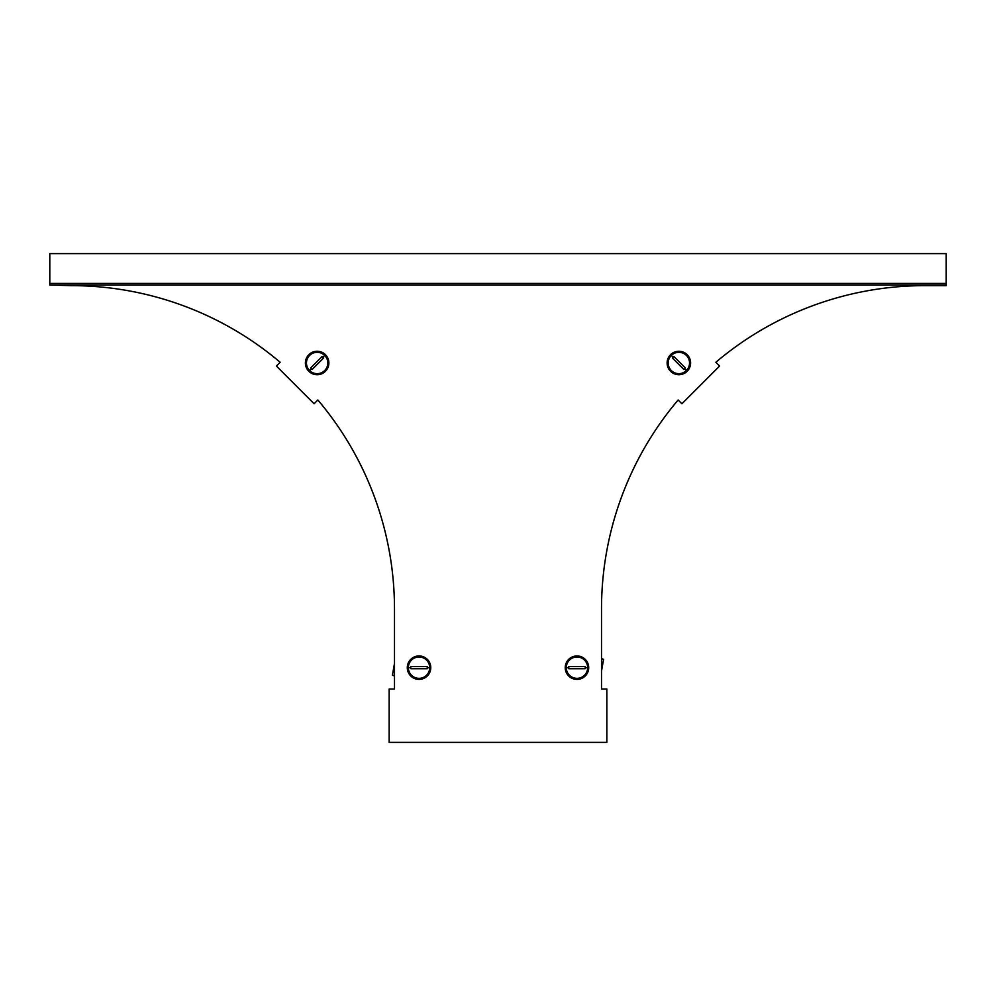 <?xml version="1.0" encoding="UTF-8"?>
<svg xmlns="http://www.w3.org/2000/svg" width="996" height="996" viewBox="0 0 996 996"><rect width="100%" height="100%" fill="white"/><g stroke="black" fill="none" stroke-linecap="round" stroke-linejoin="round"><path stroke-width="1.49" d="M49.8 285.018L71.139 285.64A323.339 323.339 0 0 1 280.137 362.258L276.365 366.03L314.089 403.766L317.861 399.994A323.339 323.339 0 0 1 394.491 608.979L394.491 689.02L389.15 689.02L389.15 742.381L606.85 742.381L606.85 689.02L601.509 689.02L601.509 608.979A323.339 323.339 0 0 1 678.139 399.994L681.911 403.766L719.635 366.03L715.863 362.258A323.339 323.339 0 0 1 924.861 285.64L946.2 285.64L946.2 253.619L49.8 253.619L49.8 285.018L946.2 285.018M49.8 283.412L946.2 283.412M670.557 371.284A11.74 11.74 0 0 0 687.165 371.284A11.74 11.74 0 0 0 687.165 354.688A11.74 11.74 0 0 0 670.557 354.688A11.74 11.74 0 0 0 670.557 371.284M576.97 655.941A11.74 11.74 0 0 0 565.23 667.681A11.74 11.74 0 0 0 576.97 679.409A11.74 11.74 0 0 0 588.711 667.681A11.74 11.74 0 0 0 576.97 655.941M587.64 667.681A10.67 10.67 0 0 1 576.97 678.351A10.67 10.67 0 0 1 566.301 667.681A10.67 10.67 0 0 1 576.97 656.999A10.67 10.67 0 0 1 587.64 667.681L585.237 667.681L585.162 666.61L568.766 666.61L568.766 668.739L585.162 668.739L585.237 667.681M686.406 370.537A10.67 10.67 0 0 1 671.316 370.537A10.67 10.67 0 0 1 671.316 355.448A10.67 10.67 0 0 1 686.406 355.448A10.67 10.67 0 0 1 686.406 370.537L684.713 368.831L685.41 368.034L673.819 356.444L672.312 357.95L683.903 369.541L684.713 368.831M601.509 671.092L603.588 659.352L601.509 658.979M603.588 659.352L601.509 658.605M325.443 371.284A11.74 11.74 0 0 0 325.443 354.688A11.74 11.74 0 0 0 308.835 354.688A11.74 11.74 0 0 0 308.835 371.284A11.74 11.74 0 0 0 325.443 371.284M419.03 655.941A11.74 11.74 0 0 0 407.289 667.681A11.74 11.74 0 0 0 419.03 679.409A11.74 11.74 0 0 0 430.77 667.681A11.74 11.74 0 0 0 419.03 655.941M408.36 667.681A10.67 10.67 0 0 1 419.03 656.999A10.67 10.67 0 0 1 429.699 667.681A10.67 10.67 0 0 1 419.03 678.351A10.67 10.67 0 0 1 408.36 667.681L410.763 667.681L410.838 668.739L427.234 668.739L427.234 666.61L410.838 666.61L410.763 667.681M309.594 370.537A10.67 10.67 0 0 1 309.594 355.448A10.67 10.67 0 0 1 324.684 355.448A10.67 10.67 0 0 1 324.684 370.537A10.67 10.67 0 0 1 309.594 370.537L311.287 368.831L312.097 369.541L323.688 357.95L322.181 356.444L310.59 368.034L311.287 368.831M394.491 663.485L392.412 675.226L394.491 675.587M392.412 675.226L394.491 675.96M568.704 667.681L566.301 667.681M673.022 357.141L671.316 355.448M427.296 667.681L429.699 667.681M322.978 357.141L324.684 355.448"/></g></svg>
